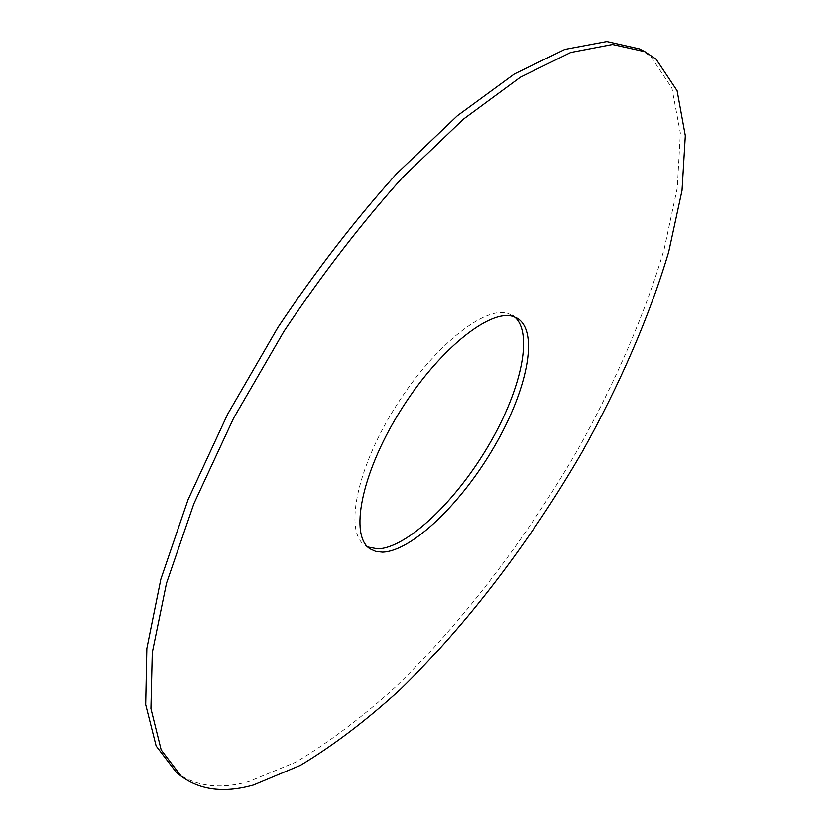 <?xml version="1.0" encoding="UTF-8"?>
<svg xmlns="http://www.w3.org/2000/svg" width="831" height="831" viewBox="0 0 831 831"><rect width="100%" height="100%" fill="white"/><g stroke="black" fill="none" stroke-linecap="round" stroke-linejoin="round"><path stroke-width="0.62" stroke-dasharray="4.16 3.12" d="M517.484 318.387L508.229 313.516C484.504 305.185 431.673 347.732 393.821 409.548C355.741 471.239 344.45 532.671 365.173 545.51L367.749 546.975M176.421 772.477C195.742 786.562 219.924 789.575 248.978 781.514L295.909 762.089C328.879 742.395 362.264 717.195 396.044 686.499C463.168 621.557 526.646 538 578.064 449.176C615.397 382.115 645.095 313.921 664.146 249.331L677.286 187.91L680.371 133.105L671.926 88.055L650.673 56.394L639.392 48.873M370.044 548.834L365.173 545.51"/><path stroke-width="1.25" d="M367.749 546.975L377.856 548.875C407.761 547.774 457.102 499.857 489.584 443.712C522.273 387.661 534.468 328.962 512.426 315.365M382.655 552.148C412.425 550.922 461.714 502.88 494.248 446.683C526.999 390.58 539.371 331.891 517.484 318.387L513.319 316.559C489.739 308.332 436.992 351.025 399.077 412.914C360.934 474.698 349.456 536.099 370.044 548.834L375.83 551.441L382.655 552.148M656.085 59.178L644.898 51.699L612.52 44.49L570.7 52.498L520.393 77.21L463.459 119.124L402.661 177.367C361.236 223.591 321.659 274.916 283.953 331.361L233.708 417.962L193.883 503.679L166.48 583.289L152.281 652.553L150.93 708.583L161.183 749.915L181.293 776.289C200.479 790.271 224.547 793.169 253.507 784.983L300.292 765.393C333.189 745.584 366.502 720.29 400.23 689.501C467.282 624.372 530.76 540.69 582.271 451.794C619.677 384.68 649.499 316.466 668.706 251.886L682.022 190.496L685.315 135.733L677.109 90.745L656.085 59.178M644.898 51.699L639.392 48.873L606.827 41.55L564.841 49.424L514.389 73.98L457.362 115.738L396.522 173.804C355.086 219.914 315.541 271.135 277.886 327.487L227.756 413.963L188.076 499.597L160.85 579.176L146.838 648.46L145.685 704.553L156.135 745.978L176.421 772.477L181.293 776.289"/></g></svg>
